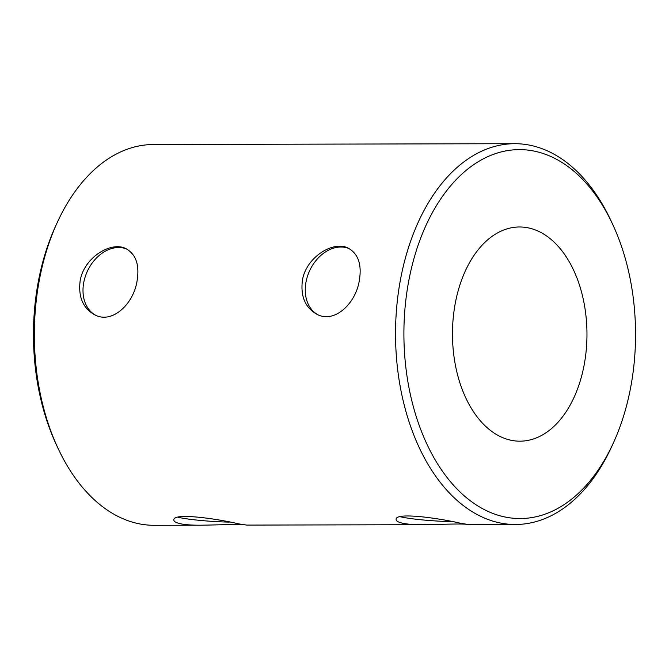 <?xml version="1.0" encoding="UTF-8"?>
<svg xmlns="http://www.w3.org/2000/svg" width="669" height="669" viewBox="0 0 669 669"><rect width="100%" height="100%" fill="white"/><g stroke="black" fill="none" stroke-linecap="round" stroke-linejoin="round"><path stroke-width="1" d="M466.694 524.32C460.581 523.551 440.177 524.454 423.051 524.697C415.282 524.747 408.951 524.354 404.051 523.518C398.774 522.506 396.132 521.184 396.123 519.529C394.71 511.626 441.808 518.667 461.008 523.392L469.078 524.596L515.523 524.488A190.397 119.567 89.9 0 0 581.445 492.71A190.397 119.567 89.9 0 0 611.826 446.34L613.431 442.819A184.452 115.829 89.9 0 0 612.938 224.909A184.452 115.829 89.9 0 0 452.445 183.699A184.452 115.829 89.9 0 0 424.389 438.513A184.452 115.829 89.9 0 0 584.004 487.743A184.452 115.829 89.9 0 0 613.431 442.819M400.405 516.769A36.594 3.228 -176 0 0 451.583 521.603M244.428 524.831C238.315 524.061 217.91 524.964 200.784 525.207C193.015 525.249 186.684 524.856 181.784 524.028C176.507 523.016 173.865 521.686 173.856 520.039C172.443 512.136 219.541 519.177 238.741 523.894L246.811 525.098L423.051 524.697M178.146 517.279A36.594 3.228 -176 0 0 229.316 522.104M302.388 280.495C305.95 257.197 333.505 240.196 348.306 248.191C358.266 253.81 361.946 264.531 359.345 280.37C355.808 303.676 334.408 323.553 317.231 314.455C305.382 307.949 300.431 296.626 302.388 280.495M349.118 248.592A36.594 27.304 -64.9 0 0 309.722 270.544A36.594 27.304 -64.9 0 0 318.101 314.84M80.121 281.005C83.684 257.699 111.238 240.706 126.04 248.701C135.999 254.312 139.679 265.041 137.078 280.871C133.541 304.186 112.141 324.064 94.973 314.957C83.115 308.451 78.164 297.136 80.121 281.005M126.851 249.102A36.594 27.304 -64.9 0 0 87.455 271.054A36.594 27.304 -64.9 0 0 95.834 315.342M612.938 224.909L611.315 221.406A190.397 119.567 89.9 0 0 514.662 143.693L153.477 144.512A190.397 119.567 89.9 0 0 57.174 222.66L55.569 226.181A184.452 115.829 89.9 0 0 56.062 444.091L57.685 447.594A190.397 119.567 89.9 0 0 154.338 525.307L200.784 525.207M57.174 222.66A190.397 119.567 89.9 0 0 57.685 447.594M514.662 143.693A190.397 119.567 89.9 0 0 395.53 334.358A190.397 119.567 89.9 0 0 515.523 524.488M557.043 423.301A107.099 67.251 89.9 0 0 584.054 303.065A107.099 67.251 89.9 0 0 519.479 226.975A107.099 67.251 89.9 0 0 452.47 334.232A107.099 67.251 89.9 0 0 519.964 441.18A107.099 67.251 89.9 0 0 557.043 423.301"/></g></svg>
